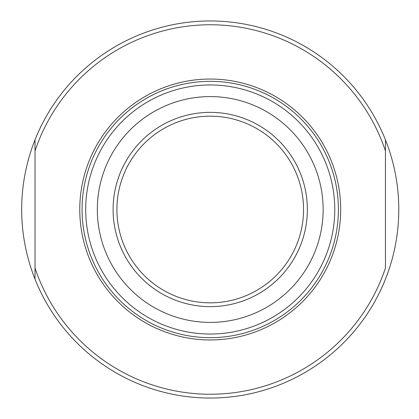 <?xml version="1.0" encoding="UTF-8"?>
<svg xmlns="http://www.w3.org/2000/svg" width="419" height="419" viewBox="0 0 419 419"><rect width="100%" height="100%" fill="white"/><g stroke="black" fill="none" stroke-linecap="round" stroke-linejoin="round"><path stroke-width="0.63" d="M385.449 139.862L385.449 268.045A184.742 184.742 0 0 1 35.013 268.045L35.013 139.862A188.55 188.55 0 0 1 385.449 139.862L385.449 150.955A184.742 184.742 0 0 0 35.013 150.955L35.013 139.862A188.55 188.55 0 0 0 35.013 279.138L35.013 268.045L35.013 279.138A188.55 188.55 0 0 0 385.449 279.138A188.55 188.55 0 0 0 385.449 139.862M303.555 209.5A93.322 93.322 0 0 0 163.567 128.68A93.322 93.322 0 0 0 163.567 290.32A93.322 93.322 0 0 0 303.555 209.5M307.363 209.5A97.129 97.129 0 0 1 161.666 293.619A97.129 97.129 0 0 1 161.666 125.381A97.129 97.129 0 0 1 307.363 209.5M323.138 209.5A112.905 112.905 0 0 1 153.778 307.279A112.905 112.905 0 0 1 153.778 111.721A112.905 112.905 0 0 1 323.138 209.5M334.765 209.5A124.537 124.537 0 0 1 147.965 317.351A124.537 124.537 0 0 1 147.965 101.649A124.537 124.537 0 0 1 334.765 209.5M338.4 209.5A128.172 128.172 0 0 1 146.142 320.498A128.172 128.172 0 0 1 146.142 98.502A128.172 128.172 0 0 1 338.4 209.5M385.449 226.511L385.449 216.23M385.449 202.387L385.449 191.981M340.689 209.5A130.456 130.456 0 0 1 145 322.478A130.456 130.456 0 0 1 145 96.522A130.456 130.456 0 0 1 340.689 209.5"/></g></svg>
